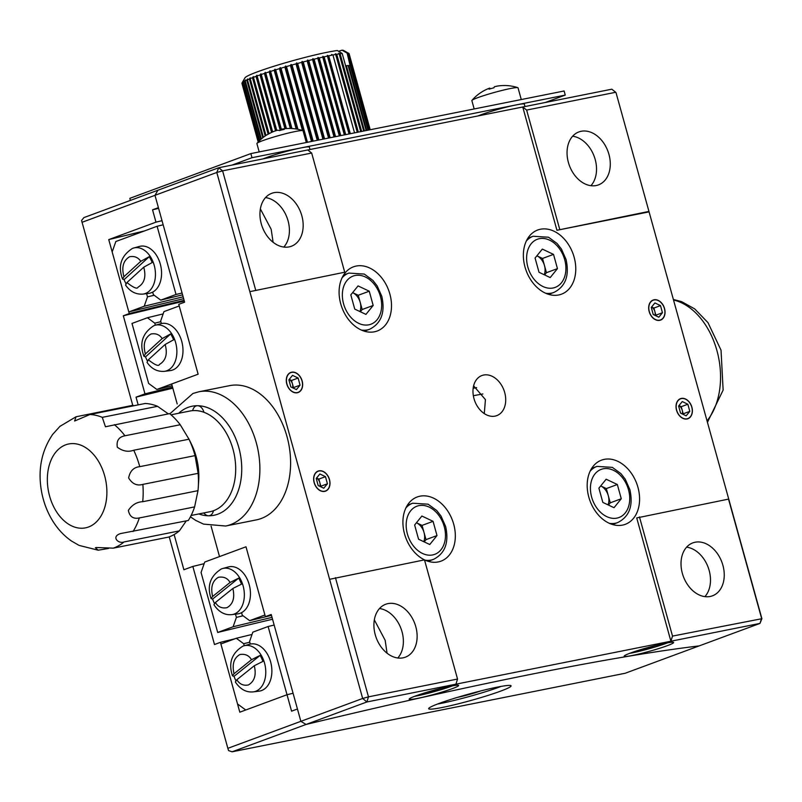 <?xml version="1.0" encoding="UTF-8"?>
<svg xmlns="http://www.w3.org/2000/svg" width="802" height="802" viewBox="0 0 802 802"><rect width="100%" height="100%" fill="white"/><g stroke="black" fill="none" stroke-linecap="round" stroke-linejoin="round"><path stroke-width="1.2" d="M691.765 407.175A10.516 7.659 -110.3 0 1 687.013 418.794A10.516 7.659 -110.3 0 1 676.657 410.193A10.516 7.659 -110.3 0 1 681.409 398.584A10.516 7.659 -110.3 0 1 691.765 407.175M678.953 405.611A6.416 4.672 -110.3 0 1 682.221 410.213L682.231 410.243A6.416 4.672 -110.3 0 1 682.352 413.982M678.622 406.012L680.567 413.13L686.151 415.817L689.8 411.366L687.855 404.238L682.271 401.561L678.622 406.012M687.855 404.238L681.259 406.684L678.973 405.591M689.8 411.366L683.194 413.812L682.231 410.243M682.221 410.213L681.259 406.684M310.023 149.503L309.361 147.127A25.664 2.015 164.5 0 0 293.211 149.663A25.664 2.015 164.5 0 0 266.204 157.663A25.664 2.015 164.5 0 0 263.116 158.876M154.235 325.552A23.529 16.03 78.7 0 1 155.127 325.261L160.851 323.687A23.96 16.321 78.7 0 1 181.904 341.973A23.96 16.321 78.7 0 1 172.701 370.003A23.96 16.321 78.7 0 1 170.225 370.614L164.34 371.356C157.262 371.847 151.478 368.83 147.007 362.314L148.35 359.807L165.152 344.459C167.738 353.923 165.854 360.579 159.478 364.429C158.726 366.574 155.017 365.03 148.35 359.807M147.367 360.86A23.348 15.9 78.7 0 1 145.523 356.88L143.959 356.329L145.373 353.953C142.806 344.439 144.691 337.782 151.037 333.983C155.929 333.131 159.638 334.665 162.174 338.594L170.625 333.953A23.348 15.9 78.7 0 1 173.603 339.817L165.152 344.459M162.174 338.594L145.373 353.953M170.625 333.953L145.523 356.88M331.286 55.318A55.609 4.361 -15.5 0 1 331.767 55.228L331.567 54.496L332.94 54.997A55.609 4.361 -15.5 0 1 335.697 54.476L335.376 53.784L336.75 54.295A55.609 4.361 -15.5 0 1 339.186 53.894L338.755 53.233L340.098 53.744A55.609 4.361 -15.5 0 1 342.193 53.463L337.331 50.526A51.328 4.03 -15.5 0 0 257.532 71.799A51.328 4.03 -15.5 0 0 244.981 77.804L242.004 83.027A55.609 4.361 -15.5 0 1 242.274 82.696L242.475 82.506A55.609 4.361 -15.5 0 1 243.196 81.974L243.948 80.842L243.577 81.734A55.609 4.361 -15.5 0 1 244.7 81.102L245.512 79.969L245.242 80.822A55.609 4.361 -15.5 0 1 246.765 80.09L247.617 78.957L247.457 79.779A55.609 4.361 -15.5 0 1 249.362 78.957L250.244 77.814L250.204 78.606A55.609 4.361 -15.5 0 1 252.46 77.714L253.372 76.571L253.442 77.333A55.609 4.361 -15.5 0 1 255.597 76.521A55.609 4.361 -15.5 0 1 256.028 76.36L256.951 75.228L257.141 75.959A55.609 4.361 -15.5 0 1 260.038 74.927L260.951 73.804L261.262 74.496A55.609 4.361 -15.5 0 1 264.429 73.423L265.332 72.32L265.763 72.972A55.609 4.361 -15.5 0 1 269.161 71.859L270.033 70.776L270.585 71.408A55.609 4.361 -15.5 0 1 274.184 70.265L275.016 69.203L275.677 69.804A55.609 4.361 -15.5 0 1 279.447 68.651L280.229 67.609L280.991 68.19A55.609 4.361 -15.5 0 1 284.88 67.037L285.592 66.025L286.464 66.576A55.609 4.361 -15.5 0 1 290.424 65.443L291.076 64.451L292.038 64.982A55.609 4.361 -15.5 0 1 296.028 63.879L296.59 62.917L297.652 63.438A55.609 4.361 -15.5 0 1 301.632 62.366L302.103 61.433L303.236 61.934A55.609 4.361 -15.5 0 1 307.166 60.922L307.537 60.02L308.74 60.511A55.609 4.361 -15.5 0 1 312.569 59.559L312.84 58.696L314.093 59.178A55.609 4.361 -15.5 0 1 317.782 58.295L317.943 57.463L319.246 57.944A55.609 4.361 -15.5 0 1 322.765 57.142L322.805 56.351L324.138 56.832A55.609 4.361 -15.5 0 1 327.437 56.11L327.366 55.358L328.72 55.839A55.609 4.361 -15.5 0 1 331.286 55.318M331.567 54.496L331.767 55.228M291.467 128.51L275.016 69.203M275.677 69.804L291.968 128.541M290.334 128.47L274.184 70.265M296.179 129.002L279.447 68.651M270.585 71.408L286.434 128.571M280.229 67.609L297.301 129.202M286.073 128.601L270.033 70.776M280.991 68.19L297.953 129.322M284.931 128.701L269.161 71.859M302.474 130.505L284.88 67.037M265.763 72.972L281.532 129.834M285.592 66.025L306.785 142.415M281.291 129.874L265.332 72.32M286.464 66.576L307.457 142.275M280.169 130.165L264.429 73.423M311.507 141.473L290.424 65.443M261.262 74.496L276.77 130.405M291.076 64.451L312.379 141.292M276.66 130.435L260.951 73.804M292.038 64.982L313.161 141.142M275.527 130.786L260.038 74.927M317.231 140.33L296.028 63.879M257.141 75.959L272.66 131.909M296.59 62.917L318.023 140.17M297.652 63.438L318.885 139.999M271.577 132.4L256.028 76.36M322.935 139.187L301.632 62.366M253.442 77.333L269.081 133.703M302.103 61.433L323.627 139.047M303.236 61.934L324.569 138.856M268.129 134.215L252.46 77.714M328.559 138.064L307.166 60.922M250.204 78.606L265.973 135.468M307.537 60.02L329.151 137.944M308.74 60.511L330.153 137.744M265.181 135.999L249.362 78.957M334.033 136.972L312.569 59.559M247.457 79.779L263.407 137.282M312.84 58.696L334.514 136.871M314.093 59.178L335.577 136.661M262.765 137.784L246.765 80.09M339.316 135.909L317.782 58.295M245.242 80.822L261.362 138.957M317.943 57.463L339.677 135.839M319.246 57.944L340.79 135.618M260.871 139.388L244.7 81.102M344.329 134.906L322.765 57.142M243.577 81.734L259.828 140.35M322.805 56.351L344.579 134.856M324.138 56.832L345.722 134.636M259.487 140.681L243.196 81.974M349.03 133.974L327.437 56.11M242.475 82.506L258.805 141.363M327.366 55.358L349.161 133.944M328.72 55.839L350.314 133.713M258.595 141.573L242.274 82.696M258.274 141.924L241.963 83.117A55.609 4.361 -15.5 0 1 242.004 83.027M241.923 83.268A55.609 4.361 -15.5 0 0 241.933 83.408L258.184 142.014L241.973 83.167M332.94 54.997L354.534 132.871M357.281 132.32L335.697 54.476M336.75 54.295L358.324 132.109M360.74 131.628L339.186 53.894M340.098 53.744L361.652 131.448M363.707 131.037L342.193 53.463M345.642 65.884L346.384 65.694L364.469 130.886M366.143 130.556L348.108 65.523A55.609 4.361 164.5 0 0 346.384 65.694M348.138 65.624L348.73 65.483L366.745 130.435M368.028 130.175L350.073 65.423A55.609 4.361 164.5 0 0 348.73 65.483M350.103 65.533L347.116 53.102L368.459 130.084M369.331 129.914L348.048 53.173A55.609 4.361 164.5 0 0 347.116 53.102M348.048 53.173L347.186 52.621L348.349 53.223L369.602 129.864M370.053 129.774L348.88 53.413A55.609 4.361 164.5 0 0 348.85 53.393A55.609 4.361 164.5 0 0 348.349 53.223M348.89 53.443L370.153 129.754M370.203 129.744L349.111 53.684A55.609 4.361 164.5 0 0 349.01 53.513M338.584 51.268L342.083 50.185L346.805 52.952M342.083 50.185A51.328 4.03 -15.5 0 1 343.607 50.456L348.85 53.393M221.703 568.829A23.529 16.03 78.7 0 1 222.595 568.538L228.319 566.964A23.96 16.321 78.7 0 1 249.191 584.578A23.96 16.321 78.7 0 1 237.693 613.891L231.808 614.633C224.791 615.334 218.826 612.036 213.923 604.738L215.397 602.502L232.851 588.478C235.006 597.821 233.041 604.227 226.956 607.695C221.863 608.628 218.014 606.893 215.397 602.502M214.435 603.385A23.348 15.9 78.7 0 1 212.6 599.074L211.086 598.613L212.61 596.477C210.465 587.094 212.44 580.688 218.515 577.26C223.758 576.458 227.618 578.192 230.064 582.463L238.665 578.142A23.348 15.9 78.7 0 1 241.462 584.167L232.851 588.478M230.064 582.463L212.61 596.477M238.665 578.142L212.6 599.074M306.304 142.505L303.056 130.796A23.96 1.875 164.5 0 0 302.845 130.626A23.96 1.875 164.5 0 0 286.715 133.473A23.96 1.875 164.5 0 0 262.775 140.631A23.96 1.875 164.5 0 0 256.991 143.347A23.96 1.875 164.5 0 0 256.891 143.598L259.196 151.919M266.865 134.936L268.349 134.135A42.696 40.351 61.4 0 1 274.134 131.297L277.241 130.305A42.696 13.564 -104 0 1 279.517 130.566A41.524 35.609 -47.9 0 1 284.249 129.383A42.696 13.564 76 0 0 281.963 129.122L281.833 129.142A42.777 42.777 0 0 1 302.845 130.626M268.149 134.205A42.696 40.351 -118.6 0 1 268.961 133.774M132.811 248.299A23.529 16.03 78.7 0 1 133.703 248.008L139.428 246.435A23.96 16.321 78.7 0 1 160.3 264.038A23.96 16.321 78.7 0 1 148.801 293.362L142.916 294.103C135.829 294.585 130.054 291.577 125.573 285.061L126.927 282.555L143.728 267.206C146.315 276.67 144.43 283.317 138.054 287.166C137.302 289.311 133.593 287.778 126.927 282.555M125.944 283.607A23.348 15.9 78.7 0 1 124.099 279.617L122.536 279.076L123.939 276.69C121.383 267.186 123.267 260.53 129.613 256.73C134.505 255.878 138.215 257.412 140.751 261.342L149.192 256.7A23.348 15.9 78.7 0 1 152.169 262.555L143.728 267.206M140.751 261.342L123.939 276.69M149.192 256.7L124.099 279.617M243.126 646.081A23.529 16.03 78.7 0 1 244.029 645.79L249.743 644.217A23.96 16.321 78.7 0 1 270.615 661.83A23.96 16.321 78.7 0 1 259.126 691.144L253.231 691.885C246.214 692.587 240.249 689.289 235.347 681.991L236.821 679.755L254.284 665.74C256.49 674.973 254.525 681.379 248.379 684.958C243.447 685.931 239.597 684.196 236.821 679.755M235.868 680.637A23.348 15.9 78.7 0 1 234.034 676.327L232.51 675.875L234.034 673.73C231.898 664.357 233.863 657.951 239.938 654.512C245.191 653.71 249.041 655.445 251.487 659.715L260.099 655.404A23.348 15.9 78.7 0 1 262.886 661.419L254.284 665.74M251.487 659.715L234.034 673.73M260.099 655.404L234.034 676.327M191.117 515.475L210.024 511.696A51.328 34.967 -101.3 0 0 213.633 510.673A51.328 34.967 -101.3 0 0 233.663 451.817A51.328 34.967 -101.3 0 0 189.904 411.025L171.006 414.804M186.275 520.899L179.347 530.894A68.441 46.616 78.7 0 1 169.062 536.929A68.441 46.616 78.7 0 1 168.58 537.099L113.303 548.147L96.12 547.495M179.347 530.894L124.059 541.941C118.355 544.237 110.756 536.528 120.691 533.541L188.31 520.488A68.441 46.616 78.7 0 0 194.605 506.904L139.327 517.952C133.272 519.195 129.613 516.678 128.36 510.383C132.059 504.839 136.841 501.952 142.706 501.711L197.994 490.664L194.605 506.904M180.229 424.739L188.991 439.205L133.703 450.243C128.17 452.248 122.706 451.225 117.313 447.195C116.31 440.699 118.856 436.9 124.952 435.787L180.229 424.739A68.441 46.616 78.7 0 0 169.613 413.632L105.453 426.764L102.275 417.351L157.553 406.313A68.441 46.616 78.7 0 0 145.202 403.476L89.924 414.524L74.616 421.02L76.02 416.779L133.072 405.261M108.491 548.458L98.185 550.192L95.368 547.726M76.02 416.779L59.929 426.363L52.661 434.413C41.193 451.336 37.564 470.814 41.784 492.859C43.829 503.115 47.518 512.548 52.852 521.16C57.904 529.28 64.16 535.926 71.619 541.109L79.097 545.41L98.185 550.192M188.751 438.694L191.317 443.897A51.328 34.967 78.7 0 1 198.695 480.799L198.274 487.285A68.441 46.616 78.7 0 1 197.994 490.664M157.553 406.313L168.34 413.882M188.681 438.554L188.991 439.205A68.441 46.616 78.7 0 1 195.036 455.616L198.134 473.34A68.441 46.616 78.7 0 1 198.274 487.285M198.134 473.34L142.856 484.388C137.002 486.092 132.26 483.947 128.641 477.942C129.984 471.035 133.683 467.275 139.759 466.664L195.036 455.616M617.339 484.508L606.152 479.215L598.904 488.167L602.833 502.403L614.021 507.696L621.269 498.754L617.339 484.508L606.332 488.578L600.718 485.922A12.832 9.343 -110.3 0 1 600.738 485.932A12.832 9.343 -110.3 0 1 608.297 495.706A12.832 9.343 -110.3 0 1 608.046 504.869M606.332 488.578L610.262 502.824L621.269 498.754M610.262 502.824L608.447 505.059M231.978 165.102L251.998 157.703L565.25 95.097L545.23 102.506M251.998 157.703L250.856 153.593L129.814 198.345L130.385 200.41M565.25 95.097L564.107 90.987L250.856 153.593M329.502 479.576A10.697 7.789 69.7 0 0 318.113 471.075A10.697 7.789 69.7 0 0 314.143 482.644A10.697 7.789 69.7 0 0 325.532 491.135A10.697 7.789 69.7 0 0 329.502 479.576M664.537 308.529A10.697 7.789 69.7 0 0 653.149 300.028A10.697 7.789 69.7 0 0 649.179 311.597A10.697 7.789 69.7 0 0 660.567 320.098A10.697 7.789 69.7 0 0 664.537 308.529M302.153 380.95A10.697 7.789 69.7 0 0 290.765 372.449A10.697 7.789 69.7 0 0 286.795 384.018A10.697 7.789 69.7 0 0 298.184 392.509A10.697 7.789 69.7 0 0 302.153 380.95M504.699 392.519A21.393 15.569 69.7 0 0 481.922 375.526A21.393 15.569 69.7 0 0 473.992 398.654A21.393 15.569 69.7 0 0 496.759 415.647A21.393 15.569 69.7 0 0 504.699 392.519M484.278 413.601L485.441 399.637L473.611 385.832M574.132 257.201A34.225 24.912 69.7 0 0 537.701 230.014A34.225 24.912 69.7 0 0 524.999 267.016A34.225 24.912 69.7 0 0 561.43 294.204A34.225 24.912 69.7 0 0 574.132 257.201M637.951 487.325A34.225 24.912 69.7 0 0 601.52 460.137A34.225 24.912 69.7 0 0 588.818 497.15A34.225 24.912 69.7 0 0 625.249 524.338A34.225 24.912 69.7 0 0 637.951 487.325M453.691 524.147A34.225 24.912 69.7 0 0 417.251 496.959A34.225 24.912 69.7 0 0 404.549 533.972A34.225 24.912 69.7 0 0 440.99 561.159A34.225 24.912 69.7 0 0 453.691 524.147M389.872 294.023A34.225 24.912 69.7 0 0 353.431 266.835A34.225 24.912 69.7 0 0 340.73 303.848A34.225 24.912 69.7 0 0 377.171 331.025A34.225 24.912 69.7 0 0 389.872 294.023M691.885 407.155A10.697 7.789 69.7 0 0 680.507 398.654A10.697 7.789 69.7 0 0 676.537 410.223A10.697 7.789 69.7 0 0 687.926 418.714A10.697 7.789 69.7 0 0 691.885 407.155M417.421 698.412A25.664 2.015 164.5 0 0 444.258 691.364A25.664 2.015 164.5 0 0 458.654 685.449A25.664 2.015 164.5 0 0 450.433 686.211A25.664 2.015 164.5 0 0 423.586 693.259A25.664 2.015 164.5 0 0 409.19 699.174A25.664 2.015 164.5 0 0 417.421 698.412M414.484 696.377A25.664 2.015 164.5 0 0 416.729 695.946A25.664 2.015 164.5 0 0 452.679 685.78M374.333 619.866L385.16 640.297L387.065 653.209M639.465 516.919L672.517 636.086L670.903 641.219L455.927 684.176L457.541 679.043L424.489 559.876L329.612 579.305L249.833 291.647L344.72 272.219L311.667 153.042L307.778 149.954L522.754 106.997L556.939 230.274L649.079 211.868L761.9 618.693L759.965 623.415L761.579 618.292L728.527 499.115L636.718 517.932L670.903 641.219L759.965 623.415L699.164 645.901A812.757 63.769 164.5 0 0 533.16 673.88A812.757 63.769 164.5 0 0 306.063 724.457L300.86 721.329L271.226 614.482L265.372 616.648L245.993 546.794L219.517 556.578L211.086 526.162M632.397 655.455A25.664 2.015 164.5 0 0 659.234 648.407A25.664 2.015 164.5 0 0 673.63 642.492A25.664 2.015 164.5 0 0 665.409 643.254A25.664 2.015 164.5 0 0 638.562 650.302A25.664 2.015 164.5 0 0 624.167 656.216A25.664 2.015 164.5 0 0 632.397 655.455M629.46 653.419A25.664 2.015 164.5 0 0 631.705 652.988A25.664 2.015 164.5 0 0 667.655 642.823M177.192 403.957L171.658 383.988L198.134 374.193L178.756 304.339L184.62 302.174L154.986 195.327L216.791 172.47L249.833 291.647L344.72 272.219M265.372 616.648A804.206 63.097 -15.5 0 1 271.427 615.184M704.898 596.628A28.23 20.551 69.7 0 0 709.148 570.382A28.23 20.551 69.7 0 0 686.602 547.154M682.362 573.4A28.23 20.551 -110.3 0 1 692.838 542.874A28.23 20.551 -110.3 0 1 722.903 565.3A28.23 20.551 -110.3 0 1 712.417 595.836A28.23 20.551 -110.3 0 1 682.362 573.4M260.369 208.931L271.196 229.352L273.101 242.274M590.934 185.693A28.23 20.551 69.7 0 0 595.184 159.448A28.23 20.551 69.7 0 0 572.638 136.22M568.397 162.465A28.23 20.551 -110.3 0 1 578.874 131.929A28.23 20.551 -110.3 0 1 608.939 154.365A28.23 20.551 -110.3 0 1 598.462 184.891A28.23 20.551 -110.3 0 1 568.397 162.465M283.828 247.066A28.23 20.551 69.7 0 0 288.068 220.821A28.23 20.551 69.7 0 0 265.532 197.593M261.292 223.838A28.23 20.551 -110.3 0 1 271.768 193.302A28.23 20.551 -110.3 0 1 301.823 215.738A28.23 20.551 -110.3 0 1 291.347 246.264A28.23 20.551 -110.3 0 1 261.292 223.838M397.792 658.001A28.23 20.551 69.7 0 0 402.033 631.755A28.23 20.551 69.7 0 0 379.496 608.528M375.256 634.773A28.23 20.551 -110.3 0 1 385.732 604.247A28.23 20.551 -110.3 0 1 415.787 626.673A28.23 20.551 -110.3 0 1 405.311 657.199A28.23 20.551 -110.3 0 1 375.256 634.773M169.222 536.869L227.858 748.326L228.59 750.582L232.069 751.815L625.169 673.259L699.164 645.901A812.757 63.769 164.5 0 0 306.063 724.457L366.875 701.971L455.927 684.176M616.026 92.691L649.079 211.868L616.026 92.691M556.939 230.274L648.758 211.457M526.643 110.085L615.705 92.29L611.816 89.192L522.754 106.997L526.643 110.085L559.696 229.262M307.778 149.954L218.715 167.748L157.914 190.234L154.986 195.327L158.405 207.658L152.55 209.823L155.969 222.154L108.751 239.608L129.272 313.572A735.755 57.724 -15.5 0 1 184.109 300.339M329.612 579.305L362.664 698.472L227.858 748.326M761.9 618.693L672.517 636.086M457.541 679.043L368.479 696.848L366.875 701.971L362.664 698.472L368.479 696.848L335.437 577.671M255.658 290.013L222.605 170.846L216.791 172.47L218.715 167.748L222.605 170.846L311.667 153.042M440.288 688.537A10.697 0.842 -15.5 0 1 426.524 692.357M655.264 645.58A10.697 0.842 -15.5 0 1 641.5 649.399M302.023 380.97A10.516 7.659 -110.3 0 1 297.271 392.589A10.516 7.659 -110.3 0 1 286.926 383.988A10.516 7.659 -110.3 0 1 291.667 372.379A10.516 7.659 -110.3 0 1 302.023 380.97M298.123 378.033L292.529 375.356L288.89 379.807L290.825 386.925L296.419 389.602L300.058 385.16L298.123 378.033L291.517 380.479L289.231 379.386A6.416 4.672 -110.3 0 1 292.479 383.998L292.489 384.038A6.416 4.672 -110.3 0 1 292.61 387.777M300.058 385.16L293.462 387.597L292.489 384.038M292.479 383.998L291.517 380.479M439.175 703.414A42.777 3.358 -15.5 0 1 484.187 690.071A42.777 3.358 -15.5 0 1 511.105 685.85A42.777 3.358 -15.5 0 1 500.598 691.144A42.777 3.358 -15.5 0 1 455.576 704.487A42.777 3.358 -15.5 0 1 428.659 708.717A42.777 3.358 -15.5 0 1 439.175 703.414M437.481 704.056A42.777 3.358 164.5 0 0 499.456 687.033A42.777 3.358 164.5 0 0 501.15 686.402M81.984 222.324L154.986 195.327L157.914 190.234L83.919 217.593L81.573 220.47L132.741 405.321M144.42 230.946A735.755 57.724 164.5 0 0 108.751 239.608M204.149 563.676A727.203 57.052 164.5 0 0 192.841 566.443L214.495 644.527L220.44 642.322L239.808 712.186L287.026 694.732L291.577 711.163L297.442 708.998L300.86 721.329L306.063 724.457L232.069 751.815M184.31 301.061A727.203 57.052 164.5 0 0 123.318 315.777L144.972 393.852A727.203 57.052 -15.5 0 1 172.53 387.135M234.886 638.793A735.755 57.724 164.5 0 0 220.44 642.322M172.821 388.188A714.371 56.05 164.5 0 0 136.029 397.16L138.175 404.89M174.124 534.543L183.889 569.751L192.841 566.443M144.972 393.852L136.029 397.16M129.272 313.572L123.318 315.777M162.024 220.69A804.206 63.097 164.5 0 0 155.969 222.154M274.164 625.049A804.206 63.097 164.5 0 0 268.109 626.512L287.026 694.732A804.206 63.097 -15.5 0 1 293.081 693.269A804.206 63.097 -15.5 0 0 287.026 694.732L245.753 709.991L237.532 703.966L220.891 643.966L236.309 638.272L243.678 643.705L244.239 645.73M158.595 208.36A804.206 63.097 164.5 0 0 152.55 209.823M480.649 690.953A17.965 1.414 -15.5 0 1 457.401 697.399M478.092 115.919A25.664 2.015 -15.5 0 1 481.18 114.706A25.664 2.015 -15.5 0 1 508.187 106.696A25.664 2.015 -15.5 0 1 524.338 104.16L524.999 106.546M163.137 313.913A758 59.468 164.5 0 0 147.418 317.742L131.999 323.437L148.641 383.436L156.851 389.461A744.316 58.396 164.5 0 1 172.139 385.732M161.392 323.557L160.681 320.99L163.939 311.627L179.207 305.983A804.206 63.097 164.5 0 0 179.207 305.983L198.124 374.193A804.206 63.097 -15.5 0 1 198.134 374.193L156.851 389.461M147.418 317.742L154.786 323.166L155.347 325.201M154.786 323.166A765.699 60.08 -15.5 0 1 160.881 321.682M433.07 521.34L422.063 525.4L416.449 522.744A12.832 9.343 -110.3 0 1 416.479 522.754A12.832 9.343 -110.3 0 1 424.027 532.508L426.002 539.646L437 535.576L433.07 521.34L421.882 516.037L414.634 524.989L418.564 539.225L429.752 544.518L437 535.576M422.063 525.4L424.027 532.508M424.037 532.528A12.832 9.343 -110.3 0 1 423.777 541.691M426.002 539.646L424.188 541.881M664.417 308.549A10.516 7.659 -110.3 0 1 659.665 320.168A10.516 7.659 -110.3 0 1 649.309 311.577A10.516 7.659 -110.3 0 1 654.061 299.958A10.516 7.659 -110.3 0 1 664.417 308.549M660.507 305.622L654.923 302.935L651.274 307.387L653.219 314.504L658.803 317.191L662.452 312.74L660.507 305.622L653.901 308.058L651.615 306.965A6.416 4.672 -110.3 0 1 654.863 311.587L654.873 311.617A6.416 4.672 -110.3 0 1 654.993 315.366M662.452 312.74L655.846 315.186L654.873 311.617M654.863 311.587L653.901 308.058M203.929 412.288A8.551 5.825 -101.3 0 0 197.543 405.712A8.551 5.825 -101.3 0 0 196.711 405.792A8.551 5.825 -101.3 0 0 196.109 405.962A8.551 5.825 -101.3 0 0 192.67 410.634M203.858 512.929A8.551 5.825 -101.3 0 0 208.52 515.776A8.551 5.825 -101.3 0 0 209.352 515.706A8.551 5.825 -101.3 0 0 209.954 515.536A8.551 5.825 -101.3 0 0 213.422 510.754M225.653 526.022L256.369 519.886A68.441 46.616 -101.3 0 0 261.191 518.523A68.441 46.616 -101.3 0 0 287.888 440.047A68.441 46.616 -101.3 0 0 229.542 385.652L198.836 391.787A68.441 46.616 -101.3 0 1 257.171 446.183A68.441 46.616 -101.3 0 1 230.475 524.658A68.441 46.616 -101.3 0 1 225.653 526.022L203.497 524.107L195.568 520.308L190.425 516.839M329.381 479.596A10.516 7.659 -110.3 0 1 324.63 491.215A10.516 7.659 -110.3 0 1 314.274 482.614A10.516 7.659 -110.3 0 1 319.026 471.005A10.516 7.659 -110.3 0 1 329.381 479.596M316.559 478.032A6.416 4.672 -110.3 0 1 319.828 482.624L319.838 482.664A6.416 4.672 -110.3 0 1 319.958 486.403M316.239 478.433L318.183 485.551L323.767 488.228L327.416 483.786L325.472 476.659L319.878 473.982L316.239 478.433M325.472 476.659L318.865 479.105L316.579 478.002M327.416 483.786L320.81 486.223L319.838 482.664M319.828 482.624L318.865 479.105M235.487 614.172L236.389 617.4L233.121 626.763L217.703 632.467L201.061 572.468L204.721 562.052L245.993 546.794L264.911 615.004L249.643 620.658L242.284 615.214L241.572 612.658M217.703 632.467A735.755 57.724 -15.5 0 1 272.55 619.234M271.477 615.385A781.96 61.353 164.5 0 0 249.643 620.658M233.121 626.763A758 59.468 -15.5 0 1 272.028 617.37M243.046 615.776A765.699 60.08 164.5 0 0 236.389 617.4M553.52 254.384L542.513 258.455L536.899 255.798A12.832 9.343 -110.3 0 1 536.919 255.808A12.832 9.343 -110.3 0 1 544.478 265.562L546.443 272.69L557.45 268.63L553.52 254.384L542.332 249.091L535.084 258.033L539.014 272.279L550.202 277.572L557.45 268.63M542.513 258.455L544.478 265.562A12.832 9.343 -110.3 0 1 544.227 274.745M546.443 272.69L544.628 274.936M521.28 99.548L518.032 87.839A23.96 1.875 164.5 0 0 517.821 87.669A23.96 1.875 164.5 0 0 501.691 90.516A23.96 1.875 164.5 0 0 477.751 97.674A23.96 1.875 164.5 0 0 471.967 100.38A23.96 1.875 164.5 0 0 471.867 100.641L474.172 108.962M489.18 88.31L489.811 88.09A42.696 6.446 -106.2 0 0 489.06 89.172L493.932 87.759A42.696 6.446 73.8 0 1 494.684 86.676L497.541 86.055A42.696 42.075 -78.4 0 1 497.681 86.035A42.777 42.777 0 0 0 496.628 86.215L497.541 86.055M497.681 86.035A42.696 42.075 -78.4 0 1 504.257 85.523A41.524 7.058 -75.8 0 1 504.458 85.503A42.777 42.777 0 0 1 517.821 87.669M146.596 293.632L147.488 296.87L144.22 306.234L128.811 311.928A735.755 57.724 -15.5 0 1 183.658 298.695M152.681 292.118L153.393 294.685L160.741 300.128A781.96 61.353 164.5 0 1 182.585 294.845M163.157 224.801A804.206 63.097 164.5 0 0 157.102 226.264L115.829 241.522L112.17 251.938M157.102 226.264L176.019 294.474L160.741 300.128M176.019 294.474A804.206 63.097 -15.5 0 1 182.074 293.011M144.22 306.234A758 59.468 -15.5 0 1 183.137 296.84M154.144 295.246A765.699 60.08 164.5 0 0 147.488 296.87M473.16 388.258A744.316 58.396 -15.5 0 1 476.649 387.637M473.33 395.697A760.567 59.669 -15.5 0 1 482.874 393.972M369.251 291.206L358.243 295.276L352.649 292.63A12.832 9.343 -110.3 0 1 352.649 292.63A12.832 9.343 -110.3 0 1 360.208 302.384L362.183 309.522L373.181 305.452L369.251 291.206L358.063 285.913L350.815 294.855L354.745 309.101L365.933 314.394L373.181 305.452M358.243 295.276L360.218 302.394A12.832 9.343 -110.3 0 1 360.218 302.394A12.832 9.343 -110.3 0 1 359.958 311.567M362.183 309.522L360.369 311.757M250.294 644.086L249.582 641.52L252.83 632.156L268.109 626.512M252.039 634.452A758 59.468 164.5 0 0 236.309 638.272M243.678 643.705A765.699 60.08 -15.5 0 1 249.773 642.222M143.959 356.329C139.147 343.286 142.455 333.061 153.904 325.662L155.127 325.261A23.529 16.03 78.7 0 1 175.808 343.226A23.529 16.03 78.7 0 1 166.766 370.765A23.529 16.03 78.7 0 1 164.34 371.356M211.086 598.613C206.796 585.911 210.224 576.016 221.372 568.939L222.595 568.538A23.529 16.03 78.7 0 1 243.106 585.841A23.529 16.03 78.7 0 1 234.244 614.041A23.529 16.03 78.7 0 1 231.808 614.633M281.963 129.122L282.154 129.834M122.536 279.076C117.724 266.033 121.032 255.808 132.47 248.399L133.703 248.008A23.529 16.03 78.7 0 1 154.205 265.302A23.529 16.03 78.7 0 1 145.342 293.502A23.529 16.03 78.7 0 1 142.916 294.103M232.51 675.875C228.219 663.174 231.648 653.279 242.795 646.191L244.029 645.79A23.529 16.03 78.7 0 1 264.53 663.094A23.529 16.03 78.7 0 1 255.668 691.294A23.529 16.03 78.7 0 1 253.231 691.885M88.511 527.004A42.777 29.143 78.7 0 1 49.604 496.077A42.777 29.143 78.7 0 1 65.724 444.819A42.777 29.143 78.7 0 1 104.631 475.736A42.777 29.143 78.7 0 1 88.511 527.004M124.059 541.941A68.441 46.616 78.7 0 1 113.774 547.977A68.441 46.616 78.7 0 1 113.303 548.147M139.327 517.952A68.441 46.616 78.7 0 1 133.022 531.536M142.856 484.388A68.441 46.616 78.7 0 1 142.706 501.711M133.703 450.243A68.441 46.616 78.7 0 1 139.759 466.664M114.335 424.679A68.441 46.616 78.7 0 1 124.952 435.787M89.924 414.524A68.441 46.616 78.7 0 1 102.275 417.351M612.457 524.508L617.72 522.563A29.945 21.794 -110.3 0 1 609.44 523.365M628.507 489.771A25.664 18.687 -110.3 0 1 616.918 518.112A25.664 18.687 -110.3 0 1 591.655 497.14A25.664 18.687 -110.3 0 1 603.244 468.799A25.664 18.687 -110.3 0 1 628.507 489.771M590.142 471.165A29.945 21.794 -110.3 0 1 596.949 466.393L591.686 468.338M428.198 561.33L433.451 559.385A29.945 21.794 -110.3 0 1 425.18 560.187M444.248 526.593A25.664 18.687 -110.3 0 1 432.659 554.934A25.664 18.687 -110.3 0 1 407.396 533.962A25.664 18.687 -110.3 0 1 418.985 505.621A25.664 18.687 -110.3 0 1 444.248 526.593M405.872 507.987A29.945 21.794 -110.3 0 1 412.679 503.215L407.426 505.16M178.686 413.261A55.609 37.884 78.7 0 1 188.219 407.326A55.609 37.884 78.7 0 1 197.543 405.712A55.609 37.884 78.7 0 1 240.369 454.303A55.609 37.884 78.7 0 1 217.843 514.172A55.609 37.884 78.7 0 1 208.52 515.776A55.609 37.884 78.7 0 1 198.806 513.942M707.033 420.839A68.441 46.616 -101.3 0 0 716.928 350.574A68.441 46.616 -101.3 0 0 673.52 300.008M548.638 294.374L553.901 292.429A29.945 21.794 -110.3 0 1 545.621 293.241M564.688 259.647A25.664 18.687 -110.3 0 1 553.099 287.988A25.664 18.687 -110.3 0 1 527.836 267.016A25.664 18.687 -110.3 0 1 539.425 238.675A25.664 18.687 -110.3 0 1 564.688 259.647M526.323 241.031A29.945 21.794 -110.3 0 1 533.129 236.259L527.866 238.204M490.012 88.842L489.811 88.09L490.042 88.832M364.379 331.196L369.632 329.261A29.945 21.794 -110.3 0 1 361.361 330.063M380.429 296.469A25.664 18.687 -110.3 0 1 368.84 324.81A25.664 18.687 -110.3 0 1 343.577 303.838A25.664 18.687 -110.3 0 1 355.166 275.497A25.664 18.687 -110.3 0 1 380.429 296.469M342.053 277.853A29.945 21.794 -110.3 0 1 348.86 273.081L343.607 275.026M267.387 134.576A42.777 42.777 0 0 0 256.991 143.347M282.023 129.864L281.823 129.142M617.72 522.563C629.369 516.688 633.42 505.711 629.881 489.651L625.259 479.195L620.948 473.651L612.347 467.365L596.949 466.393M433.451 559.385C445.11 553.51 449.16 542.533 445.621 526.473L441 516.017L436.679 510.473L428.078 504.187L412.679 503.215M198.836 391.787L192.981 393.451L169.834 413.812M673.369 299.477L681.51 301.592L694.712 308.9L707.976 322.635L721.038 350.193L723.133 390.093L707.444 422.323M553.901 292.429C565.55 286.555 569.6 275.587 566.062 259.527L561.44 249.071L557.119 243.527L548.528 237.232L533.129 236.259M489.651 88.13A42.777 42.777 0 0 0 471.967 100.38M369.632 329.261C381.281 323.376 385.341 312.409 381.802 296.349L377.171 285.893L372.86 280.349L364.258 274.063L348.86 273.081"/></g></svg>
